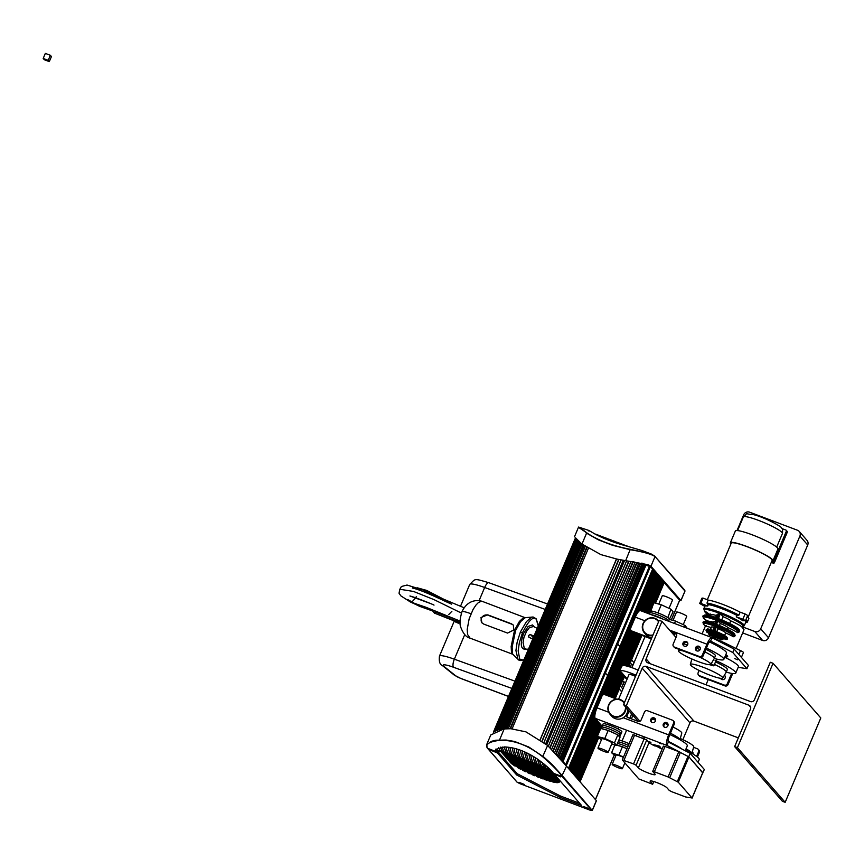 <?xml version="1.0" encoding="UTF-8"?>
<svg xmlns="http://www.w3.org/2000/svg" width="864" height="864" viewBox="0 0 864 864"><rect width="100%" height="100%" fill="white"/><g stroke="black" fill="none" stroke-linecap="round" stroke-linejoin="round"><path stroke-width="1.3" d="M609.984 673.25L608.731 677.16L609.466 677.711L569.992 770.159M621.022 648.065L621.756 648.605L621.022 648.065L619.412 651.866L619.682 650.3M610.33 673.38L609.53 674.341M622.436 653.454L622.372 655.096L613.289 676.609L612.284 677.495M611.82 675.346L612.371 675.562L611.366 676.436M621.518 652.396L621.454 654.048L610.772 679.352L611.302 679.806L604.638 694.602M623.354 654.502L623.29 656.154L614.207 677.657L613.202 678.542M610.902 674.298L611.453 674.503L610.448 675.389M620.6 651.348L620.536 653L603.688 694.613L622.674 649.652L622.145 649.199L622.674 649.652L630.882 630.245L603.202 694.775M618.764 649.242L618.7 650.894L609.617 672.408L608.612 673.283M622.901 689.018L621.605 687.528L623.981 681.89M625.59 678.089L625.882 677.387M630.234 667.084L631.573 663.908L632.88 665.399M632.016 667.418L630.364 666.792M624.316 675.583L618.559 688.435L621.734 691.751L619.283 688.943L615.222 698.576M634.036 662.656L631.325 659.707L634.036 662.656M654.448 571.212L609.466 677.711L654.167 570.888L608.72 677.171M632.264 631.692L623.981 651.305L623.506 650.916L624.229 651.434L622.372 655.096L621.832 654.89M612.738 677.182L611.215 680.022L612.22 680.864L606.182 695.164M611.82 676.123L610.297 678.974L611.021 679.482L623.063 650.246L623.592 650.7L631.508 630.99M631.303 630.752L623.063 650.246L622.588 649.868L623.063 650.246L621.454 654.048L620.914 653.843M633.431 632.167L624.899 652.352L624.424 651.974L625.147 652.482L623.29 656.154L622.75 655.938M613.656 678.229L612.133 681.07L613.138 681.912L607.349 695.596M610.902 675.076L609.379 677.916L610.103 678.434L630.644 629.813M630.526 629.37L622.145 649.199L621.67 648.821L622.145 649.199L620.536 653L619.996 652.784M609.066 672.97L607.543 675.821L608.548 676.642L653.53 570.164L653 569.7L620.309 647.093L619.834 646.715L620.557 647.233L618.7 650.894L618.16 650.689M624.51 651.748L612.22 680.864L624.51 651.748M606.463 695.261L612.349 681.329L613.138 681.901L634.057 632.405L607.36 695.606M634.338 632.513L625.558 653.27L626.346 653.864L625.342 653.022L613.051 682.128L614.045 682.97M635.504 632.956L626.476 654.329L627.264 654.912L626.26 654.07L613.969 683.176L614.974 684.018L609.347 696.352M620.644 671.36L614.887 684.223L615.881 685.076M636.952 633.496L627.653 655.506L627.178 655.128L627.912 655.636L623.43 665.518M628.182 655.949L637.578 633.733L628.182 655.949M621.551 672.43L615.805 685.282L616.81 686.124L611.69 697.237M638.129 633.938L628.571 656.554L628.096 656.176L628.83 656.694L624.748 665.615M629.1 657.007L638.744 634.176L629.1 657.018M622.469 673.488L616.723 686.329L617.728 687.172L612.868 697.68M639.295 634.381L629.489 657.612L629.014 657.223L629.748 657.742L626 665.863M630.007 658.076L639.922 634.619M623.398 674.536L617.641 687.377L618.646 688.219L614.045 698.134M640.472 634.824L630.407 658.66L629.932 658.282L630.666 658.789L627.232 666.176M630.936 659.102L641.099 635.062L630.947 659.124M641.65 635.267L631.325 659.707L630.85 659.329L631.325 659.707L628.452 666.522M652.612 569.106L607.63 675.605L652.612 569.106L650.387 566.557L617.695 643.95L617.144 643.594L619.92 646.499L617.695 643.95L605.405 673.045L604.854 672.689L607.63 675.605L568.436 768.366L607.63 675.605L605.405 673.045L566.244 765.763M568.663 768.625L607.759 676.069L608.548 676.642L569.354 769.424L653.53 570.143M623.581 650.711L611.302 679.795L623.592 650.711M679.644 600.188L663.541 581.936M663.628 581.731L662.623 580.889M662.72 580.673L648.745 613.753L662.72 580.673L661.705 579.83M647.557 613.3L661.802 579.625L660.787 578.783M660.884 578.567L646.391 612.868L660.884 578.567L659.869 577.724M659.966 577.519L645.214 612.425L659.966 577.519L658.951 576.677M659.048 576.472L644.047 611.982L659.048 576.472L658.033 575.629M658.13 575.413L642.87 611.528L658.13 575.413L657.115 574.571M657.202 574.366L641.693 611.086L657.202 574.366L656.197 573.523M656.284 573.318L640.516 610.643L656.284 573.318L655.279 572.476M655.355 572.27L654.361 571.417M650.387 566.557L633.02 561.751M648.864 565.769L641.833 563.112M569.786 769.921L654.167 570.888M602.251 695.563L609.595 678.175L602.791 695.012M604.033 694.559L610.513 679.223L604.346 694.57M605.286 694.818L611.431 680.27L612.22 680.854L606.172 695.153M607.64 695.714L613.267 682.376L614.056 682.949L608.526 696.049L635.224 632.848L614.056 682.96M608.807 696.157L636.044 633.15M609.984 696.6L615.103 684.482L615.892 685.055L610.87 696.935M611.161 697.043L621.972 672.905M612.338 697.486L622.89 673.963M613.516 697.928L623.808 675.011M614.682 698.371L624.726 676.058M581.342 543.694L600.847 554.602L617.198 559.148L648.205 564.732L650.938 566.266A72.112 19.397 -69.3 0 1 651.359 566.708L680.886 600.512L679.579 600.448M651.359 566.708L642.2 563.252A72.112 19.397 110.7 0 0 642.125 563.166M585.932 532.807L598.396 539.87L612.565 545.303L630.288 549.731C643.237 551.869 651.488 554.137 655.031 556.556L649.836 553.532L630.277 549.31C612.349 545.821 597.92 540.367 586.98 532.969L580.241 527.828M579.647 528.098L586.98 532.969M575.543 537.797L581.936 544.147L586.559 533.218M588.989 531.133C587.12 529.546 588.956 530.41 594.464 533.736C603.461 538.661 614.833 542.948 628.582 546.61L642.125 550.573L651.348 554.062L655.225 556.427M594.367 533.671L594.281 533.639A82.739 22.248 -69.3 0 1 594.367 533.671A82.739 22.248 -69.3 0 1 595.49 534.233M611.388 541.285A82.739 22.248 -69.3 0 1 615.2 541.534L613.364 540.842A82.739 22.248 110.7 0 0 609.53 540.605M615.2 541.534A82.739 22.248 -69.3 0 1 616.313 542.095M625.903 545.864A82.739 22.248 -69.3 0 1 627.696 546.242L625.86 545.551A82.739 22.248 110.7 0 0 623.43 545.162M627.696 546.242A82.739 22.248 -69.3 0 1 628.376 546.556M596.592 534.848A82.739 22.248 -69.3 0 1 598.536 535.237L596.7 534.546A82.739 22.248 110.7 0 0 595.372 534.211M598.536 535.237A82.739 22.248 -69.3 0 1 599.659 535.799M599.8 536.447A82.739 22.248 -69.3 0 1 602.705 536.814A82.739 22.248 -69.3 0 1 603.817 537.376M620.557 544.309A82.739 22.248 -69.3 0 1 623.527 544.676L621.691 543.985A82.739 22.248 110.7 0 0 618.419 543.65M623.527 544.676A82.739 22.248 -69.3 0 1 624.65 545.238M603.385 538.088A82.739 22.248 -69.3 0 1 606.863 538.38L605.038 537.689A82.739 22.248 110.7 0 0 601.765 537.365M606.863 538.38A82.739 22.248 -69.3 0 1 607.986 538.952M615.805 542.819A82.739 22.248 -69.3 0 1 619.358 543.1L617.533 542.408A82.739 22.248 110.7 0 0 613.829 542.149M619.358 543.1A82.739 22.248 -69.3 0 1 620.482 543.661M607.252 539.708A82.739 22.248 -69.3 0 1 611.032 539.957L609.196 539.266A82.739 22.248 110.7 0 0 605.513 539.006M611.032 539.957A82.739 22.248 -69.3 0 1 612.155 540.518M602.705 536.814L600.869 536.123A82.739 22.248 110.7 0 0 598.331 535.723M633.539 561.827L646.002 565.358L648.95 565.877L644.846 564.268L649.836 566.19L565.79 765.169M636.541 562.82L555.962 753.57L562.907 760.828L645.494 565.315M577.865 540.734L575.208 539.104L575.726 538.585M562.907 760.828L565.078 764.262M562.324 759.704L644.522 565.121L562.334 759.726M561.384 759.704L559.397 757.393M575.089 538.909L493.452 732.175L575.186 538.78M557.69 754.834L638.561 563.468M641.725 564.365L560.228 757.307M644.706 564.246L644.425 564.926L644.706 564.246M576.418 539.32L577.249 540.151M563.155 760.892L645.732 565.412M547.247 766.789A82.739 22.248 110.7 0 0 549.094 769.824L558.706 780.829A26.719 3.672 22.9 0 1 559.246 782.136A26.719 3.672 22.9 0 1 558.652 782.557L554.278 776.92A26.719 3.672 22.9 0 1 556.697 778.529M542.149 762.491A82.739 22.248 110.7 0 0 544.925 768.247L557.528 782.676A26.719 3.672 22.9 0 1 555.833 782.525L542.776 766.94L543.305 765.698M537.581 759.175A82.739 22.248 110.7 0 0 540.767 766.67L554.386 782.276A26.719 3.672 22.9 0 1 552.452 781.844L543.812 771.336A26.719 3.672 22.9 0 1 545.573 772.189M533.196 756.367A82.739 22.248 110.7 0 0 536.598 765.104L550.865 781.434A26.719 3.672 22.9 0 1 548.78 780.84L534.438 763.798L534.967 762.545M528.898 753.948A82.739 22.248 110.7 0 0 532.429 763.528L547.096 780.322A26.719 3.672 22.9 0 1 544.903 779.598L530.28 762.232L530.809 760.979M524.675 751.896A82.739 22.248 110.7 0 0 528.271 761.962L543.143 778.982A26.719 3.672 22.9 0 1 540.853 778.162L526.111 760.655L526.64 759.402M520.495 750.2A82.739 22.248 110.7 0 0 524.102 760.385L539.017 777.46A26.719 3.672 22.9 0 1 536.641 776.531L521.942 759.078L522.472 757.836M516.359 748.85A82.739 22.248 110.7 0 0 519.934 758.808L534.74 775.764A26.719 3.672 22.9 0 1 532.267 774.716L517.784 757.512L518.314 756.259M512.266 747.857A82.739 22.248 110.7 0 0 515.776 757.242L530.28 773.863A26.719 3.672 22.9 0 1 527.71 772.697L513.616 755.935L514.145 754.693M508.248 747.22A82.739 22.248 110.7 0 0 511.607 755.665L525.625 771.725A26.719 3.672 22.9 0 1 522.904 770.396L509.447 754.369L509.976 753.116M504.328 746.939A82.739 22.248 110.7 0 0 507.438 754.099L520.679 769.252A26.719 3.672 22.9 0 1 517.709 767.642L505.289 752.792L505.818 751.54M500.602 747.133A82.739 22.248 110.7 0 0 503.269 752.522L515.171 766.141A26.719 3.672 22.9 0 1 511.585 763.636A26.719 3.672 22.9 0 1 510.559 762.653L500.947 751.648A82.739 22.248 -69.3 0 1 498.679 747.533M558.652 775.58L555.206 774.565L560.747 776.898L558.652 775.58M586.742 807.613L583.124 806.522L588.665 808.866L586.742 807.613M496.595 752.63L491.065 750.352L496.595 752.63M524.405 784.458L518.983 782.309L524.405 784.458M596.344 800.636L566.914 766.627A72.112 19.397 -69.3 0 1 566.514 766.13L547.614 745.459L525.971 731.873L510.851 728.73L503.874 728.946L490.763 734.951L486.605 744.79L487.253 747.943C485.374 744.142 489.413 741.625 499.36 740.394C513.67 739.757 528.109 745.211 542.657 756.745C552.625 765.472 559.008 771.93 561.816 776.088A83.203 22.378 110.7 0 0 562.216 776.596L562.82 776.326A82.739 22.248 -69.3 0 1 562.41 775.829L551.923 764.284L543.845 757.069L528.736 746.971L514.48 741.442L506.077 740.027L495.86 740.221L491.335 741.344L486.605 744.779M581.569 805.464L553.478 773.291A83.203 22.378 -69.3 0 1 553.068 772.794C550.994 769.867 546.145 765.547 538.52 759.812C526.684 751.637 515.311 747.338 504.403 746.939L495.655 749.477L496.001 751.248A83.203 22.378 110.7 0 0 496.411 751.756L516.704 774.986L559.915 797.288L581.569 805.464M496.012 748.937L496.487 749.963A26.806 3.683 -157.1 0 0 496.53 750.006L517.234 773.723L560.444 796.025L579.658 803.272M560.444 796.025L559.915 797.288M517.234 773.723L516.704 774.986M540.853 778.162L525.938 761.076A82.739 22.248 -69.3 0 1 522.331 750.902M527.71 772.697L513.443 756.356A82.739 22.248 -69.3 0 1 510.008 747.457M555.833 782.525L542.592 767.362A82.739 22.248 -69.3 0 1 539.557 760.547M532.267 774.716L517.601 757.933A82.739 22.248 -69.3 0 1 514.058 748.256M536.641 776.531L521.77 759.51A82.739 22.248 -69.3 0 1 518.173 749.401M548.78 780.84L534.265 764.219A82.739 22.248 -69.3 0 1 530.777 754.963M544.903 779.598L530.096 762.653A82.739 22.248 -69.3 0 1 526.532 752.749M517.709 767.642L505.105 753.214A82.739 22.248 -69.3 0 1 502.211 746.971M522.904 770.396L509.274 754.79A82.739 22.248 -69.3 0 1 506.045 747.014M510.559 762.653L501.12 751.226L501.649 749.974M501.12 751.226L502.729 751.831M505.289 752.792L506.887 753.397M509.447 754.369L511.056 754.974M554.278 776.92L546.934 768.517L547.463 767.264M546.934 768.517L548.543 769.122M513.616 755.935L515.225 756.54M542.776 766.94L544.374 767.545M517.784 757.512L519.383 758.117M543.812 771.336L538.607 765.374L539.136 764.122M538.607 765.374L540.216 765.979M521.942 759.078L523.552 759.694M534.438 763.798L536.047 764.402M526.111 760.655L527.72 761.26M539.158 769.198A26.719 3.672 22.9 0 1 540.821 769.943M548.759 773.798A26.719 3.672 22.9 0 1 550.67 774.824M510.732 762.232A26.719 3.672 22.9 0 1 510.192 760.925A26.719 3.672 22.9 0 1 510.397 760.676M511.92 760.385A26.719 3.672 22.9 0 1 512.989 760.45M515.052 760.774A26.719 3.672 22.9 0 1 516.305 761.044M518.573 761.616A26.719 3.672 22.9 0 1 519.923 761.994M522.342 762.739A26.719 3.672 22.9 0 1 523.768 763.204M526.306 764.068A26.719 3.672 22.9 0 1 527.785 764.608M530.42 765.59A26.719 3.672 22.9 0 1 531.965 766.195M534.708 767.297A26.719 3.672 22.9 0 1 536.306 767.966M530.28 762.232L531.878 762.836M552.452 781.844L538.434 765.796A82.739 22.248 -69.3 0 1 535.108 757.544M558.652 782.557L546.761 768.938A82.739 22.248 -69.3 0 1 544.288 764.208M636.012 675.216A14.796 2.03 -157.1 0 0 631.217 673.261A14.796 2.03 -157.1 0 0 620.525 670.874A14.796 2.03 -157.1 0 0 620.827 671.598L610.254 696.697M638.15 670.151A14.796 2.03 -157.1 0 0 633.355 668.196A14.796 2.03 -157.1 0 0 622.663 665.809L636.39 633.29L622.685 665.777M635.515 676.393A5.551 0.767 -157.1 0 0 629.208 674.374A5.551 0.767 -157.1 0 0 629.046 674.471L618.581 699.235M626.994 678.661L620.827 671.598M612.468 764.251A5.551 0.767 22.9 0 1 618.3 766.12A5.551 0.767 22.9 0 1 622.404 768.679A5.551 0.767 22.9 0 1 622.123 768.787A5.551 0.767 22.9 0 1 616.291 766.919A5.551 0.767 22.9 0 1 612.187 764.359A5.551 0.767 22.9 0 1 612.468 764.251M683.251 624.64L686.718 616.421A5.551 0.767 -157.1 0 0 682.614 613.861A5.551 0.767 -157.1 0 0 676.782 611.993A5.551 0.767 -157.1 0 0 676.501 612.101L673.002 620.384M598.234 747.954A5.551 0.767 22.9 0 1 604.066 749.833A5.551 0.767 22.9 0 1 608.17 752.382A5.551 0.767 22.9 0 1 607.9 752.49A5.551 0.767 22.9 0 1 602.057 750.622A5.551 0.767 22.9 0 1 597.953 748.062A5.551 0.767 22.9 0 1 598.234 747.954M669.017 608.342L672.494 600.124A5.551 0.767 -157.1 0 0 668.38 597.564A5.551 0.767 -157.1 0 0 662.548 595.696A5.551 0.767 -157.1 0 0 662.267 595.804L658.768 604.087M734.789 658.541L737.597 659.826L734.789 658.541M725.825 654.642A13.867 1.901 22.9 0 1 726.332 655.009A13.867 1.901 22.9 0 1 727.639 656.575A13.867 1.901 22.9 0 1 724.993 656.629M721.084 678.37A2.538 2.419 -41.1 0 0 721.332 679.234M724.421 675.205A2.538 2.419 138.9 0 1 722.369 679.633A2.538 2.419 138.9 0 1 720.554 678.316M700.078 647.374A2.538 2.419 -41.1 0 0 696.352 650.635M697.388 651.035A2.538 2.419 138.9 0 1 695.704 647.438A2.538 2.419 138.9 0 1 699.764 646.909A2.538 2.419 138.9 0 1 697.388 651.035M687.582 642.665A2.538 2.419 -41.1 0 0 683.856 645.916M682.981 644.738A2.538 2.419 138.9 0 1 687.269 642.2A2.538 2.419 138.9 0 1 686.556 645.98A2.538 2.419 138.9 0 1 682.981 644.738M722.725 678.089A17.561 2.408 22.9 0 1 722.585 678.229A17.561 2.408 22.9 0 1 705.002 673.175A17.561 2.408 22.9 0 1 690.368 664.416A17.561 2.408 22.9 0 1 690.541 664.2A17.561 2.408 22.9 0 1 708.415 669.384A17.561 2.408 22.9 0 1 722.725 678.089L726.246 672.116A27.616 3.791 -157.1 0 0 735.75 673.099A27.616 3.791 -157.1 0 0 722.801 663.93A27.616 3.791 -157.1 0 0 715.057 660.28M735.75 673.099L738.418 666.77A27.616 3.791 -157.1 0 0 725.468 657.601A27.616 3.791 -157.1 0 0 724.734 657.234M699.991 657.299A17.561 2.408 22.9 0 1 708.07 661.63A17.561 2.408 22.9 0 1 710.78 664.416L714.312 658.454A27.616 3.791 -157.1 0 0 723.805 659.437A27.616 3.791 -157.1 0 0 713.556 651.661A27.616 3.791 -157.1 0 0 706.385 648.097M723.805 659.437L726.484 653.108A27.616 3.791 -157.1 0 0 716.234 645.332A27.616 3.791 -157.1 0 0 709.42 641.941M705.877 649.318A18.49 2.538 22.9 0 1 712.519 652.99A18.49 2.538 22.9 0 1 715.403 655.884L714.334 658.411A18.49 2.538 -157.1 0 0 711.45 655.528A18.49 2.538 -157.1 0 0 704.808 651.845M700.056 649.642A18.49 2.538 -157.1 0 0 696.514 648.14M687.55 644.933A18.49 2.538 -157.1 0 0 683.759 643.95M710.78 664.416A17.561 2.408 22.9 0 1 698.76 661.781A17.561 2.408 22.9 0 1 681.188 653.454A17.561 2.408 22.9 0 1 678.434 650.754A17.561 2.408 22.9 0 1 683.327 651.002M715.532 661.889A18.49 2.538 22.9 0 1 727.337 669.546L726.268 672.073A18.49 2.538 -157.1 0 0 714.463 664.427M651.845 637.729A9.245 8.813 138.9 0 1 646.142 634.846L644.393 632.848A9.245 8.813 -41.1 0 0 652.752 635.58M658.8 621.281A9.245 8.813 -41.1 0 0 648.637 618.311A9.245 8.813 -41.1 0 0 644.393 632.848M653.022 634.932A8.78 8.37 138.9 0 1 648.68 618.635A8.78 8.37 138.9 0 1 658.573 621.799M673.499 646.466L674.233 647.298A2.311 2.203 -41.1 0 0 675.086 647.892L674.352 647.05A2.311 2.203 138.9 0 1 673.164 644.155L676.544 636.142A2.311 2.203 138.9 0 0 675.356 633.247L670.864 631.552M701.816 657.266A2.311 2.203 -41.1 0 0 703.048 656.003L702.313 655.16A2.311 2.203 138.9 0 1 699.343 656.489L700.078 657.32A2.311 2.203 -41.1 0 0 701.816 657.266M726.786 685.854A2.311 2.203 -41.1 0 0 728.028 684.601L727.294 683.759A2.311 2.203 138.9 0 1 724.324 685.076L725.058 685.919A2.311 2.203 -41.1 0 0 726.786 685.854M698.479 675.054L699.214 675.896A2.311 2.203 -41.1 0 0 700.067 676.49L699.332 675.648A2.311 2.203 138.9 0 1 698.134 672.754L699.106 670.453M631.012 630.428L631.746 631.26A2.311 2.203 -41.1 0 0 632.599 631.854L631.865 631.012A2.311 2.203 138.9 0 1 630.677 628.117L635.31 617.155A9.245 2.484 -69.3 0 1 640.408 610.6L712.055 637.654A9.245 2.484 -69.3 0 1 712.346 637.859L734.206 649.145L732.78 652.514L710.921 641.239A5.551 1.49 110.7 0 0 710.748 641.11A5.551 1.49 110.7 0 0 707.681 645.041L703.048 656.003M631.865 631.012L651.542 638.442M725.058 675.972A2.538 2.419 -41.1 0 0 724.194 675.605M732.683 673.564A9.245 2.484 -69.3 0 1 732.661 673.628L728.028 684.601M700.067 676.49L725.058 685.919M674.352 647.05L699.343 656.489M675.086 647.892L700.078 657.32M702.313 655.16L706.946 644.198A9.245 2.484 -69.3 0 1 712.055 637.654M676.512 634.306A2.311 2.203 -41.1 0 0 676.091 634.09L671.598 632.394M699.332 675.648L724.324 685.076M727.294 683.759L731.657 673.423M632.599 631.854L651.337 638.928M738.191 667.31L746.928 668.704L748.354 665.334L734.206 649.145M712.346 637.859L710.521 641.088M746.928 668.704L732.78 652.514M642.74 736.808L645.127 737.608L642.74 736.808M659.664 743.224L661.781 743.893L659.664 743.224M648.637 741.582L650.927 742.338L648.637 741.582M667.829 723.719A2.538 2.419 -41.1 0 0 664.103 726.97M663.131 724.702A2.538 2.419 138.9 0 1 667.516 723.254A2.538 2.419 138.9 0 1 666.284 727.272A2.538 2.419 138.9 0 1 663.131 724.702M692.366 751.712A2.538 2.419 138.9 0 1 692.982 754.045M655.333 718.999A2.538 2.419 -41.1 0 0 651.607 722.261M650.819 719.345A2.538 2.419 138.9 0 1 655.02 718.535A2.538 2.419 138.9 0 1 655.398 721.073A2.538 2.419 138.9 0 1 651.197 721.883A2.538 2.419 138.9 0 1 650.819 719.345M685.541 750.028A27.616 3.791 22.9 0 1 699.224 759.564L698.058 762.318M669.87 734.562A27.616 3.791 22.9 0 1 687.28 745.902L685.228 750.762M668.099 741.312A27.616 3.791 22.9 0 1 682.052 749.11M686.048 748.829A18.49 2.538 22.9 0 1 691.902 753.408L693.716 746.755A17.561 2.408 -157.1 0 0 680.292 738.526M670.421 733.244A18.49 2.538 22.9 0 1 677.117 736.96A18.49 2.538 22.9 0 1 679.968 739.746L681.782 733.082A17.561 2.408 -157.1 0 0 679.082 730.415A17.561 2.408 -157.1 0 0 673.034 727.045M668.088 724.745A17.561 2.408 -157.1 0 0 665.312 723.568M655.603 720.112A17.561 2.408 -157.1 0 0 652.18 719.291M659.956 747.846L660.614 747.554L659.351 746.572L653.8 744.682L654.059 745.351L659.956 747.846L654.059 745.351M653.8 744.682L659.534 746.15L660.614 747.554M627.772 709.495A9.245 8.813 138.9 0 1 611.755 716.245L610.006 714.247A9.245 8.813 -41.1 0 0 626.033 707.497M624.413 702.68A9.245 8.813 -41.1 0 0 608.839 712.519A9.245 8.813 -41.1 0 0 610.006 714.247M625.45 706.828A8.78 8.37 138.9 0 1 609.152 712.195A8.78 8.37 138.9 0 1 624.186 703.199M698.63 749.941A2.311 2.203 138.9 0 1 698.609 751.658L699.343 752.501A2.311 2.203 -41.1 0 0 698.998 750.2L698.263 749.358A2.311 2.203 138.9 0 1 698.63 749.941M673.65 721.343A2.311 2.203 138.9 0 1 673.628 723.071L674.363 723.913A2.311 2.203 -41.1 0 0 674.028 721.602L673.294 720.76A2.311 2.203 138.9 0 1 673.65 721.343M628.366 710.176L626.508 714.571A2.311 2.203 138.9 0 0 627.707 717.466L638.118 721.397A2.311 2.203 138.9 0 0 641.088 720.079L644.479 712.066A2.311 2.203 138.9 0 1 647.449 710.737L672.44 720.176A2.311 2.203 138.9 0 1 673.294 720.76M602.154 726.246L595.274 718.373A9.245 2.484 -69.3 0 1 597.002 707.832L601.992 696.028A2.311 2.203 138.9 0 1 604.962 694.699L616.831 699.181M693.565 747.317L697.421 748.764A2.311 2.203 138.9 0 1 698.263 749.358M680.13 752.242L666.922 745.416A9.245 2.484 -69.3 0 1 668.639 734.875L673.628 723.071M699.343 752.501L697.421 757.048M629.1 711.018L627.242 715.414A2.311 2.203 -41.1 0 0 627.275 717.25M623.624 701.741L624.64 702.13M674.363 723.913L669.373 735.718A5.551 1.49 110.7 0 0 668.347 742.036L690.196 753.322L688.781 756.691L688.262 756.432M696.6 756.41L698.609 751.658M702.745 772.859L704.344 769.511L690.196 753.322M595.274 718.373L666.922 745.416L668.347 742.036M702.918 772.891L688.781 756.691M638.366 767.858A9.245 1.274 -157.1 0 0 648.54 773.107A9.245 1.274 -157.1 0 0 655.214 774.598A9.245 1.274 -157.1 0 0 655.031 774.144L652.687 771.401L654.361 771.779L668.099 776.963L678.272 782.212L692.042 797.98L685.552 796.943L671.803 791.748L669.265 790.441L666.965 787.817A9.245 1.274 -157.1 0 0 656.802 782.568A9.245 1.274 -157.1 0 0 650.117 781.067A9.245 1.274 -157.1 0 0 650.3 781.52L652.644 784.264L638.852 778.961L622.285 759.92L633.528 763.916L636.077 765.223L638.366 767.858L649.058 742.554L646.758 739.919L636.077 765.223M662.224 748.829A9.245 1.274 22.9 0 1 659.221 747.792A9.245 1.274 22.9 0 1 659.016 747.716M654.804 745.934A9.245 1.274 22.9 0 1 649.058 742.554M702.67 772.837L688.964 756.907L678.272 782.212M646.758 739.919L633.02 734.735M663.422 746.215L665.042 746.474L654.361 771.779M688.964 756.907L678.791 751.658L665.042 746.474M736.268 616.853L742.856 619.24A28.199 3.877 22.9 0 1 745.448 620.762L742.792 620.698A21.956 3.013 -157.1 0 0 736.268 616.853L736.884 615.373L738.904 615.136L740.156 612.187A23.458 3.218 -157.1 0 0 722.563 604.314A23.458 3.218 -157.1 0 0 708.21 600.124L703.048 598.104A28.199 3.877 -157.1 0 0 701.892 598.212L699.667 603.482A28.199 3.877 22.9 0 1 700.823 603.374L707.713 606.074A21.956 3.013 -157.1 0 0 706.126 605.934A21.956 3.013 -157.1 0 0 704.786 606.355L699.667 603.482M703.253 604.692L704.344 605.297L703.253 604.692M741.496 619.132L742.576 619.726L741.496 619.132M745.276 620.762A21.956 3.013 22.9 0 1 745.848 621.983L744.25 625.784A21.956 3.013 -157.1 0 0 743.807 624.704A21.956 3.013 -157.1 0 0 725.587 614.628A21.956 3.013 -157.1 0 0 705.143 608.256A21.956 3.013 -157.1 0 0 703.793 608.699L704.786 606.355M738.904 615.136A23.458 3.218 -157.1 0 0 721.321 607.262A23.458 3.218 -157.1 0 0 706.968 603.072L708.34 604.595A21.956 3.013 22.9 0 1 736.884 615.373M708.34 604.595L707.713 606.074M742.651 626.216L741.755 626.692A18.49 2.538 -157.1 0 0 730.76 620.881L729.659 623.484M716.353 615.492A18.49 2.538 -157.1 0 0 710.197 614.768L710.467 614.066L710.197 614.768A21.028 2.894 22.9 0 1 704.711 610.924A21.028 2.894 22.9 0 1 718.513 612.932A22.183 5.962 110.7 0 0 714.463 625.266L714.366 625.687A22.183 5.962 110.7 0 0 713.351 631.897L713.297 632.891M716.234 637.632A18.49 2.538 -157.1 0 1 721.678 639.889L722.92 639.436A7.744 1.058 -157.1 0 0 722.801 639.274A7.744 1.058 -157.1 0 0 720.781 637.859A7.744 1.058 -157.1 0 0 715.241 635.245L715.003 636.282L716.234 637.632L715.003 639.122A18.49 2.538 -157.1 0 0 714.571 638.96A18.49 2.538 -157.1 0 0 714.215 638.82M711.126 663.833A4.784 0.659 22.9 0 1 713.113 664.902A4.784 0.659 22.9 0 1 713.923 665.69A4.784 0.659 22.9 0 1 709.96 664.729M734.26 633.571A16.405 2.257 -157.1 0 0 717.163 624.618L716.332 625.968A22.183 5.962 -69.3 0 1 720.425 613.656L723.082 616.691A7.744 1.058 22.9 0 1 728.622 619.304A7.744 1.058 22.9 0 1 730.76 620.881M723.082 616.691L721.721 619.898M738.785 629.165A18.954 2.603 -157.1 0 0 718.88 618.775L717.995 620.881A18.954 2.603 22.9 0 1 737.888 631.282A18.954 2.603 22.9 0 1 737.543 632.567A18.49 2.538 -157.1 0 0 727.909 627.62A7.744 1.058 -157.1 0 0 725.771 626.054A7.744 1.058 -157.1 0 0 720.23 623.441L719.356 625.493M726.743 637.092A10.627 1.458 -157.1 0 0 715.997 631.422L715.457 632.059A11.556 1.588 22.9 0 1 727.218 638.248A11.556 1.588 22.9 0 1 727.466 638.777L726.084 639.641A18.49 2.538 -157.1 0 0 723.362 638.377A7.744 1.058 -157.1 0 0 721.235 636.8A7.744 1.058 -157.1 0 0 715.684 634.198L715.241 635.245M716.332 625.968L716.267 626.735A16.405 2.257 22.9 0 1 733.374 635.688A16.405 2.257 22.9 0 1 733.406 636.725A18.49 2.538 -157.1 0 0 725.684 632.902A7.744 1.058 -157.1 0 0 723.546 631.325A7.744 1.058 -157.1 0 0 718.006 628.711L716.731 631.714M737.543 632.567L738.536 632.113M733.406 636.725L734.486 636.293M727.466 638.777L727.078 637.33L715.964 631.4L715.09 633.528L715.684 634.198M713.502 622.231A18.49 2.538 -157.1 0 0 707.767 621.324L707.897 620.546L707.767 621.324A18.954 2.603 22.9 0 1 703.739 618.386A18.954 2.603 22.9 0 1 715.867 620.082M711.277 627.512A18.49 2.538 -157.1 0 0 706.428 626.54L706.417 625.687L706.428 626.54A16.405 2.257 22.9 0 1 703.804 624.521A16.405 2.257 22.9 0 1 714.258 625.968M708.966 632.988A18.49 2.538 -157.1 0 0 707.368 632.567L707.108 631.584L707.368 632.567A10.627 1.458 22.9 0 1 706.687 631.973A10.627 1.458 22.9 0 1 713.221 632.826M713.362 636.563A18.49 2.538 -157.1 0 0 709.409 635.256L709.031 634.198L709.409 635.256A6.815 0.94 22.9 0 1 709.322 635.17A6.815 0.94 22.9 0 1 713.243 635.612L713.297 634.727M742.424 626.756L742.057 627.61A18.49 2.538 22.9 0 1 743.58 628.916A18.49 2.538 22.9 0 1 743.958 629.824L742.079 626.778M727.909 627.62L727.283 629.111M725.684 632.902L724.583 635.494M723.362 638.377L722.92 639.436M741.409 657.385L743.45 652.536A4.622 0.637 -157.1 0 0 740.491 650.614L727.034 644.08A18.49 2.538 -157.1 0 0 723.6 642.406A18.49 2.538 -157.1 0 0 723.524 642.373A18.49 2.538 -157.1 0 0 715.489 638.971M723.092 643.41L723.524 642.373L727.034 644.08M714.15 638.798L715.003 639.122M714.334 638.766A23.112 6.21 -69.3 0 1 719.204 613.051L719.41 613.127A23.112 6.21 110.7 0 0 714.539 638.842M741.755 626.692A21.028 2.894 22.9 0 0 742.619 625.234A21.028 2.894 22.9 0 0 720.425 613.656L719.41 613.127M717.163 624.618L716.623 625.255A17.334 2.376 22.9 0 1 734.746 634.738A17.334 2.376 22.9 0 1 735.091 635.58L734.908 636.001A17.334 2.376 -157.1 0 0 734.562 635.159A17.334 2.376 -157.1 0 0 716.44 625.676M717.995 620.881L720.23 623.441M718.88 618.775L718.34 619.402A19.872 2.732 22.9 0 1 739.26 630.331A19.872 2.732 22.9 0 1 739.66 631.303L739.476 631.724A19.872 2.732 -157.1 0 0 739.076 630.752A19.872 2.732 -157.1 0 0 718.168 619.823M716.267 626.735L718.006 628.711M712.26 637.772A18.49 2.538 22.9 0 1 713.88 638.356M713.2 633.28A7.744 1.058 -157.1 0 0 709.139 632.578L708.696 633.625A7.744 1.058 -157.1 0 1 713.178 634.478M713.966 627.318A7.744 1.058 -157.1 0 0 711.45 627.091L710.424 629.521M715.327 621.832A7.744 1.058 -157.1 0 0 713.686 621.821L713.124 623.138M715.5 617.512L716.537 615.071A7.744 1.058 22.9 0 1 717.682 614.984M727.045 655.582A13.867 1.901 22.9 0 1 725.533 655.366M738.86 654.469L740.491 650.614M745.448 620.762L747.673 615.492A28.199 3.877 -157.1 0 0 745.081 613.969L740.156 612.187M745.535 622.739L747.263 622.199L748.84 618.775A23.458 3.218 -157.1 0 0 747.22 616.561M703.048 598.104L700.823 603.374M742.856 619.24L745.081 613.969M706.968 603.072L708.21 600.124M707.314 599.767L731.214 543.186A22.183 3.046 22.9 0 1 744.984 545.94A22.183 3.046 22.9 0 1 767.027 555.995A22.183 3.046 22.9 0 1 772.092 560.455L748.073 617.317M771.746 561.276A23.112 3.175 -157.1 0 0 772.945 560.812A23.112 3.175 -157.1 0 0 761.108 552.647A23.112 3.175 -157.1 0 0 737.748 543.467A23.112 3.175 -157.1 0 0 730.361 542.83A23.112 3.175 -157.1 0 0 730.868 544.007M772.945 560.812L777.935 549.007A23.112 3.175 -157.1 0 0 766.098 540.832A23.112 3.175 -157.1 0 0 742.738 531.662A23.112 3.175 -157.1 0 0 735.35 531.014L730.361 542.83M704.268 610.567A4.622 4.406 -41.1 0 0 706.86 613.408L709.56 614.423M742.392 626.821L754.758 631.487A4.622 4.406 -41.1 0 0 760.709 628.841L768.517 637.783L807.71 544.99A4.622 4.406 -41.1 0 0 807.03 540.378L799.222 531.436A4.622 4.406 138.9 0 1 799.902 536.058L760.709 628.841M737.024 530.561L743.677 514.825A4.622 4.406 -41.1 0 1 749.617 512.179L797.526 530.258A4.622 4.406 138.9 0 1 799.222 531.436M771.271 562.41L773.248 563.155A0.929 0.886 -41.1 0 0 774.436 562.626L787.266 532.256A0.929 0.886 -41.1 0 0 787.126 531.338L786.208 530.28A0.929 0.886 -41.1 0 0 785.862 530.053L781.834 528.53M742.651 632.912L762.566 640.429A4.622 4.406 -41.1 0 0 768.517 637.783M771.52 561.805L772.33 562.108A0.929 0.886 -41.1 0 0 773.518 561.578L786.348 531.209A0.929 0.886 -41.1 0 0 786.208 530.28M618.797 733.46A10.174 1.393 22.9 0 0 621.162 733.514A10.174 1.393 22.9 0 0 615.384 729.648A10.174 1.393 22.9 0 0 604.789 725.663A10.174 1.393 22.9 0 0 602.424 725.598A10.174 1.393 22.9 0 1 604.789 725.663A10.174 1.393 22.9 0 1 615.384 729.648A10.174 1.393 22.9 0 1 621.162 733.514L621.875 731.83A10.174 1.393 22.9 0 0 616.097 727.952A10.174 1.393 22.9 0 0 605.502 723.967A10.174 1.393 22.9 0 0 603.137 723.913L601.711 727.283A10.174 1.393 22.9 0 1 604.076 727.348A10.174 1.393 22.9 0 1 614.671 731.333A10.174 1.393 22.9 0 1 620.449 735.199A10.174 1.393 22.9 0 1 618.084 735.145M601.96 728.784A10.174 1.393 22.9 0 1 603.364 729.032A10.174 1.393 22.9 0 1 606.982 730.123M609.757 731.171A10.174 1.393 22.9 0 1 616.259 734.184M618.17 735.318A10.174 1.393 22.9 0 1 619.736 736.884A10.174 1.393 22.9 0 1 619.639 736.992M611.701 743.213A5.551 0.767 -157.1 0 0 612.09 743.105A5.551 0.767 -157.1 0 0 608.137 740.621A5.551 0.767 -157.1 0 0 602.262 738.677A5.551 0.767 -157.1 0 0 601.873 738.785L597.953 748.062M604.811 738.461L608.191 730.447L600.739 728.46L597.359 736.474L604.811 738.461L614.434 742.921L616.604 745.416L611.669 744.098M608.191 730.447L617.825 734.908L614.434 742.921M617.825 734.908L619.996 737.402L616.604 745.416M601.43 739.843L597.359 736.474M601.171 728.579L601.711 727.283A10.174 1.393 22.9 0 1 604.076 727.348A10.174 1.393 22.9 0 1 614.671 731.333A10.174 1.393 22.9 0 1 620.449 735.199L619.736 736.884M617.436 743.461A10.174 1.393 22.9 0 1 618.311 743.645A10.174 1.393 22.9 0 1 627.718 747.068A10.174 1.393 22.9 0 0 618.311 743.645A10.174 1.393 22.9 0 0 617.436 743.461M616.723 745.146A10.174 1.393 22.9 0 1 617.598 745.33A10.174 1.393 22.9 0 1 621.216 746.42M623.992 747.468A10.174 1.393 22.9 0 1 627.005 748.753M623.354 757.372A5.551 0.767 -157.1 0 0 616.496 754.974A5.551 0.767 -157.1 0 0 616.108 755.082L612.187 764.359M614.887 744.962L611.593 752.771L623.581 756.853M616.691 745.211L622.426 746.734L619.045 754.747M622.426 746.734L626.962 748.84M615.654 756.14L611.593 752.771M618.149 741.776A10.174 1.393 22.9 0 1 619.024 741.949A10.174 1.393 22.9 0 1 628.42 745.384A10.174 1.393 22.9 0 0 619.024 741.949A10.174 1.393 22.9 0 0 618.149 741.776M618.862 740.092A10.174 1.393 22.9 0 1 619.736 740.264A10.174 1.393 22.9 0 1 629.132 743.688M687.204 628.268L685.141 625.514L675.518 621.054L669.784 619.531M684.428 627.221L685.141 625.514M674.492 623.473L675.518 621.054M668.585 621.238L668.725 620.903A10.174 1.393 -157.1 0 0 663.088 617.09A10.174 1.393 -157.1 0 0 649.998 612.986L650.711 611.302A10.174 1.393 -157.1 0 1 663.8 615.406A10.174 1.393 -157.1 0 1 669.438 619.218L668.725 620.903A10.174 1.393 -157.1 0 0 663.088 617.09A10.174 1.393 -157.1 0 0 649.998 612.986L649.544 614.056M669.276 619.607L673.088 611.712L670.918 609.217L661.284 604.757L653.832 602.78L650.808 611.194M667.883 617.641L670.918 609.217M659.47 613.494L657.904 612.77L661.284 604.757M667.526 617.231L665.96 616.507M657.904 612.77L656.694 612.446M651.661 611.107L650.452 610.794M662.375 618.775A10.174 1.393 -157.1 0 0 650.948 614.585A10.174 1.393 -157.1 0 1 662.375 618.775A10.174 1.393 -157.1 0 1 663.379 619.272A10.174 1.393 -157.1 0 0 662.375 618.775M627.232 678.758L624.121 677.495M624.704 684.742L623.02 684.158M622.523 681.286L625.622 682.549M534.276 626.918L532.57 624.942L528.163 626.422L523.562 633.517C519.61 645.192 520.862 650.398 527.321 649.123M524.07 659.567L522.947 660.02L519.761 659.156L518.152 650.862L519.35 642.654L522.439 632.858C528.865 620.071 533.542 615.654 536.468 619.585L538.186 625.136M533.153 617.015L531.382 617.274L526.435 621.626L520.409 631.962L517.147 642.19L515.927 650.549L518.098 659.74M525.701 648.94L524.189 647.914L523.087 642.481L523.951 637.416L526.543 631.292L529.308 627.772L533.412 626.497L537.257 628.366M532.764 638.982L528.887 637.276M529.513 637.708C527.969 635.936 528.39 634.954 530.766 634.759L534.017 636.034M525.29 617.609L523.433 617.717L519.361 621.475L514.544 630.202L511.164 646.445L511.51 653.13L512.73 654.232M513.886 629.942L507.535 633.074L483.786 624.11L481.885 622.771L480.978 617.522L487.706 614.833L511.456 623.797L513.281 625.039L513.886 629.942M529.783 634.673L530.744 634.748L533.315 637.697M482.09 622.998A5.087 4.849 138.9 0 1 488.074 615.244L487.706 614.833M513.464 625.266A5.087 4.849 138.9 0 0 511.812 624.208L488.074 615.244M513.14 654.415L512.514 653.918L512.125 647.158L515.57 630.526L520.603 621.583L525.398 617.587M512.633 654.091L519.08 660.28L520.906 660.593L524.048 659.632M434.624 613.364L431.428 609.466L434.635 613.386L435.424 612.025A46.224 6.35 22.9 0 0 453.902 618.646A46.224 6.35 22.9 0 1 435.424 612.025L434.894 613.289A46.224 6.35 22.9 0 0 455.436 620.546L460.123 622.598L455.436 620.546L455.9 619.445L455.436 620.546A46.224 6.35 22.9 0 1 434.894 613.289L455.944 621.594M456.095 621.302L458.719 622.361L458.352 623.149L455.728 622.091L458.363 623.203L458.708 622.307L456.084 621.248L455.782 622.069M435.164 612.058L435.067 611.399L453.632 618.559L435.067 611.399L434.365 613.062L435.164 612.058M458.611 622.62L460.156 623.214M434.506 613.202L435.046 611.928L434.527 613.192M451.883 611.28L448.87 614.412M412.322 588.006C423.749 590.533 445.122 601.56 451.58 604.13L423.36 590.09L407.02 585.047L401.393 586.516L399.838 589.259L413.532 591.451L433.998 599.627L461.452 613.094L433.998 599.627L413.532 591.451L399.838 589.259L399.028 593.222L400.864 595.868L409.115 601.16M639.943 721.289L626.346 705.726L623.57 704.678L659.2 620.32L661.975 621.378L646.121 658.908A3.078 2.938 138.9 0 0 647.708 662.774L750.449 701.557A3.078 2.938 138.9 0 0 754.423 699.786L770.278 662.256L773.053 663.304L820.8 717.973L785.171 802.321L782.384 801.274L734.638 746.604L750.492 709.074A3.078 2.938 -41.1 0 0 748.904 705.208L646.164 666.425L693.911 721.094L738.331 737.867M706.028 684.785L708.232 679.568M661.975 621.378L676.004 637.427M623.57 704.678L638.194 721.418M682.841 739.681L689.947 722.866A3.078 2.938 138.9 0 1 693.911 721.094M626.346 705.726L642.2 668.196A3.078 2.938 138.9 0 1 646.164 666.425M734.638 746.604L737.424 747.662L785.171 802.321M737.424 747.662L773.053 663.304M43.2 58.46L44.302 59.724L49.302 61.614L51.44 56.549L50.339 55.285L45.338 53.406L43.2 58.46L48.2 60.35L50.339 55.285M49.302 61.614L48.2 60.35M612.738 676.404L613.289 676.609L605.556 694.926M613.656 677.452L614.207 677.657L606.733 695.369M609.066 672.192L609.617 672.408L568.868 768.863M641.92 635.375L628.722 666.608M632.027 631.53L622.415 654.264M631.087 630.515L621.497 653.216M633.161 632.059L623.333 655.322M630.526 628.625L620.579 652.169M652.741 569.57L618.743 650.063M632.524 631.822L605.815 695.023M633.69 632.264L606.992 695.466M634.597 632.61L607.9 695.812M634.867 632.707L608.17 695.909M635.774 633.053L609.077 696.254M636.682 633.398L623.106 665.55M637.222 633.593L623.732 665.518M621.054 671.857L610.524 696.794M615.892 685.066L610.88 696.935M637.859 633.841L624.456 665.582M621.767 672.667L611.431 697.14M638.388 634.036L625.028 665.669M622.253 673.229L616.81 686.102L622.253 673.229M639.036 634.284L625.72 665.809M622.685 673.726L612.608 697.583M639.565 634.478L626.281 665.928M623.171 674.276L617.728 687.161L623.171 674.287M640.213 634.727L626.951 666.101M623.603 674.773L613.775 698.026M640.742 634.932L627.512 666.252M624.089 675.324L618.646 688.208L624.089 675.335M641.38 635.17L628.171 666.436M624.521 675.821L614.952 698.468M653.249 569.83L569.074 769.111M671.296 619.931L679.676 600.091M655.495 603.212L664.276 582.444M655.225 603.148L664.016 582.314M654.944 603.072L663.768 582.185M654.642 602.986L663.628 581.71M654.275 602.888L663.358 581.396M649.285 613.958L650.57 610.924M653.994 602.824L663.098 581.267M649.026 613.861L662.85 581.137M648.378 613.613L662.44 580.349M648.119 613.516L662.18 580.219M647.849 613.418L661.932 580.079M647.212 613.17L661.522 579.29M646.942 613.073L661.262 579.161M646.672 612.965L661.014 579.031M646.034 612.727L660.604 578.243M645.764 612.63L660.344 578.113M645.494 612.522L660.096 577.984M644.857 612.284L659.686 577.195M644.587 612.187L659.426 577.066M644.328 612.079L659.178 576.925M643.68 611.842L658.768 576.137M643.421 611.744L658.508 576.007M643.151 611.636L658.26 575.878M642.503 611.399L657.85 575.089M642.244 611.302L657.59 574.96M641.974 611.194L657.342 574.83M641.336 610.956L656.932 574.042M641.066 610.848L656.672 573.901M640.796 610.751L656.413 573.772M640.138 610.556L656.014 572.983M639.803 610.632L655.754 572.854M639.403 610.837L655.495 572.724M638.896 611.237L655.366 572.249L638.906 611.226M638.129 612.09L655.096 571.936M637.362 613.17L654.836 571.806M636.12 615.373L654.577 571.676M620.968 648.022L653.659 570.618M608.677 677.117L569.581 769.684M596.268 709.711L570.499 770.731M595.447 712.39L570.704 770.969M595.102 713.945L570.91 771.206M571.19 771.53L594.886 715.457L571.19 771.52M594.832 716.353L571.417 771.779M594.853 717.034L571.622 772.016M594.929 717.584L571.828 772.265M595.112 718.124L572.108 772.578L595.112 718.135M595.318 718.416L572.335 772.837M595.523 718.664L572.54 773.075M595.739 718.902L572.746 773.312M573.037 773.636L596.02 719.226L573.026 773.626M596.236 719.474L573.253 773.885M596.441 719.712L573.458 774.122M596.657 719.95L573.664 774.36M596.927 720.263L573.944 774.684L596.938 720.274M597.154 720.522L574.171 774.932M597.359 720.76L574.376 775.181M597.575 720.997L574.582 775.418M574.873 775.742L597.856 721.321L574.862 775.732M598.072 721.57L575.089 775.991M598.277 721.818L575.294 776.228M598.493 722.056L575.5 776.466M598.763 722.369L575.78 776.779L598.774 722.38M598.99 722.628L576.007 777.038M599.195 722.866L576.212 777.276M599.411 723.103L576.418 777.514M599.681 723.416L576.698 777.838L599.692 723.427M599.908 723.676L576.925 778.086M600.113 723.913L577.13 778.334M600.329 724.151L577.346 778.572M600.599 724.475L577.616 778.885L600.61 724.475M600.826 724.734L577.843 779.144M601.031 724.972L578.048 779.382M601.247 725.209L578.264 779.62M601.517 725.522L578.534 779.933L601.528 725.533M601.744 725.782L578.761 780.192M601.949 726.019L600.901 728.503M597.478 736.614L578.966 780.43M597.683 736.852L579.182 780.667M597.964 737.176L579.452 780.991L597.964 737.176M598.19 737.424L579.679 781.24M598.396 737.672L579.884 781.488M598.601 737.91L580.1 781.726M631.606 713.891L629.77 718.243M614.077 755.406L595.501 799.362M650.938 566.266L655.031 556.556A82.739 22.248 -69.3 0 1 655.463 557.01L684.806 590.263M655.463 557.01L684.893 591.019M625.676 560.66L630.277 549.31M680.886 600.512L685.044 590.954L680.94 600.653M512.104 728.806L588.308 548.5M542.02 740.945L618.689 559.44M542.138 741.031L618.829 559.472M545.681 743.828L623.225 560.261M545.821 743.947L623.408 560.293M549.914 747.522L628.657 561.125M550.098 747.684L628.884 561.157M553.079 750.578L632.858 561.73M553.284 750.784L633.118 561.794M556.254 753.635L636.811 562.939M558.684 756.032L639.878 563.814M558.997 756.119L640.181 563.933M560.974 758.441L642.848 564.635M561.308 758.549L643.172 564.764M562.81 760.763L645.386 565.283M493.387 732.218L575.111 538.747L493.387 732.218M493.711 732.013L575.208 539.104M575.489 539.374L494.24 731.711L575.564 539.233M494.867 731.376L575.856 539.654M495.385 731.138L576.223 539.773M496.724 730.577L577.066 540.389M497.21 730.404L577.422 540.508M499.165 729.81L578.707 541.501M499.619 729.691L578.999 541.76M502.114 729.184L580.694 543.175M502.524 729.119L580.975 543.402M510.365 728.719L586.872 547.603M510.041 728.708L586.613 547.43M506.304 728.752L583.729 545.465M506.671 728.741L583.999 545.67M506.444 728.752L583.837 545.551M506.812 728.73L584.107 545.746M505.451 728.806L583.092 545.011M508.28 728.698L585.241 546.523L508.291 728.698M499.36 740.394L581.947 544.158M510.181 728.708L586.721 547.506M502.675 729.097L581.083 543.488M510.505 728.719L586.98 547.679M502.265 729.162L580.792 543.262M579.712 542.365L500.688 729.443L579.722 542.376M499.77 729.659L579.107 541.847M499.327 729.767L578.815 541.588M577.93 540.853L497.966 730.156L577.94 540.853M497.362 730.35L577.53 540.551M496.876 730.523L577.174 540.432M495.796 730.955L576.439 540.022L495.785 730.955M495.536 731.063L576.32 539.816M495.018 731.3L575.964 539.687M493.862 731.916L575.294 539.136M565.564 764.878L649.501 566.168M563.252 760.957L645.84 565.445M561.427 758.614L643.291 564.808M561.092 758.506L642.967 564.678M559.116 756.173L640.3 563.976M558.792 756.097L639.997 563.857M556.373 753.678L636.93 562.982M556.081 753.624L636.66 562.864M554.774 752.306L634.997 562.388L554.785 752.317M554.753 752.285L634.975 562.378M553.381 750.881L633.236 561.838M553.176 750.676L632.988 561.74M551.718 749.239L631.033 561.47L551.729 749.239M551.686 749.207L630.99 561.46M550.184 747.77L629.014 561.179M550.012 747.608L628.776 561.136M548.402 746.15L626.681 560.822L548.402 746.15M548.348 746.107L626.627 560.812M546.772 744.736L624.596 560.488M545.918 744.023L623.516 560.304M545.767 743.904L623.333 560.282M544.018 742.478L621.14 559.894M543.996 742.468L621.119 559.894L544.007 742.468M543.942 742.424L621.043 559.883M542.225 741.096L618.937 559.494M542.106 741.01L618.797 559.462M540.281 739.681L616.594 559.03M540.238 739.638L616.529 559.019L540.238 739.638M540.162 739.595L616.442 558.997M644.587 564.97L644.857 564.322M649.793 566.201L565.758 765.126M596.43 800.431L592.337 810.13L589.961 810.108L519.977 783.691L517.18 782.255L487.663 748.451A83.203 22.378 -69.3 0 1 487.253 747.943M592.175 810.335L562.82 776.326M547.614 745.459L542.657 756.745M553.478 773.291L562.216 776.596L591.743 810.4M589.993 810.119L519.977 783.691M487.426 748.213L496.411 751.756M566.514 766.13L561.816 776.088M486.983 747.533L517.018 782.136L519.998 783.702M496.53 750.006L496.001 751.248M524.102 760.385L525.938 761.076M511.607 755.665L513.443 756.356M540.767 766.67L542.592 767.362M515.776 757.242L517.601 757.933M519.934 758.808L521.77 759.51M532.429 763.528L534.265 764.219M528.271 761.962L530.096 762.653M503.269 752.522L505.105 753.214M507.438 754.099L509.274 754.79M496.487 749.963L500.947 751.648M549.094 769.824L551.156 770.602M544.925 768.247L546.761 768.938M536.598 765.104L538.434 765.796M508.507 696.416L460.696 678.359A4.622 0.637 22.9 0 1 455.836 675.94L444.28 666.652A16.178 2.225 22.9 0 1 453.6 667.289L511.888 688.414M545.249 609.444L484.65 587.488L479.099 600.631M464.735 634.619L454.356 659.189A23.112 3.175 -157.1 0 0 439.463 656.111L454.302 620.978M489.24 582.941A6.934 2.43 109.9 0 0 488.927 582.746A6.934 2.43 109.9 0 0 484.65 587.488A23.112 3.175 -157.1 0 0 469.746 584.41L460.48 606.344M453.6 667.289A6.934 2.43 109.9 0 1 454.356 659.189L514.955 681.145M508.486 696.481L460.922 678.521L454.162 675.022A6.934 6.188 -51.2 0 0 455.836 675.94M454.162 675.022L442.606 665.734A6.934 6.188 -51.2 0 0 444.28 666.652M635.31 617.155L644.89 620.773M669.589 630.094L706.946 644.198M676.091 634.09L675.356 633.247M623.246 717.736L668.639 734.875M626.508 714.571L627.242 715.414M597.002 707.832L608.71 712.249M650.57 780.883L650.3 781.52M702.734 772.675L692.042 797.98M653.713 781.51L652.601 784.156M634.64 734.994L623.948 760.298M644.22 738.612L633.528 763.916M678.791 751.658L668.099 776.963M680.4 752.371L669.708 777.676M688.025 756.302L677.333 781.607M721.678 639.889A6.815 0.94 -157.1 0 0 721.613 639.803A6.815 0.94 -157.1 0 0 715.003 636.282M745.492 620.654A22.54 3.1 22.9 0 1 745.934 621.108A22.54 3.1 22.9 0 1 745.578 622.631M747.587 621.724A23.458 3.218 -157.1 0 0 747.122 620.579A23.458 3.218 -157.1 0 0 745.967 619.52M726.084 639.641A10.627 1.458 -157.1 0 0 725.846 639.198A10.627 1.458 -157.1 0 0 715.09 633.528M727.283 639.198A11.556 1.588 -157.1 0 0 727.045 638.669A11.556 1.588 -157.1 0 0 715.273 632.48M716.191 619.078A19.872 2.732 -157.1 0 0 708.34 616.572A19.872 2.732 -157.1 0 0 702.864 616.248L703.037 615.827A19.872 2.732 22.9 0 1 708.523 616.151A19.872 2.732 22.9 0 1 716.342 618.646M714.496 624.942A17.334 2.376 -157.1 0 0 704.894 622.22A17.334 2.376 -157.1 0 0 702.972 622.512L703.156 622.091A17.334 2.376 22.9 0 1 705.067 621.799A17.334 2.376 22.9 0 1 714.604 624.499M713.297 631.735A11.556 1.588 -157.1 0 0 711.072 630.979A11.556 1.588 -157.1 0 0 705.985 630.245L706.158 629.824A11.556 1.588 22.9 0 1 711.256 630.558A11.556 1.588 22.9 0 1 713.351 631.26M715.846 638.55A22.183 5.962 -69.3 0 1 715.273 636.541M715.165 635.429A22.183 5.962 -69.3 0 1 715.165 633.604M715.23 632.599A22.183 5.962 -69.3 0 1 716.234 626.389M713.437 630.472A10.627 1.458 -157.1 0 0 707.411 629.629M714.798 623.743A16.405 2.257 -157.1 0 0 704.333 621.745M716.591 617.911A18.954 2.603 -157.1 0 0 704.225 615.427M707.67 604.336A22.54 3.1 22.9 0 1 737.532 615.611M781.996 532.462A21.222 2.916 22.9 0 1 782.428 533.509C782.849 530.15 782.482 528.26 781.315 527.85C782.73 527.191 764.608 517.244 753.57 514.652C743.256 513.896 748.969 512.266 743.332 516.996A21.222 2.916 22.9 0 1 769.079 524.815A21.222 2.916 22.9 0 1 781.996 532.462M754.758 631.487L762.566 640.429M799.902 536.058L807.71 544.99M706.86 613.408L708.62 615.427M786.348 531.209L787.266 532.256M773.518 561.578L774.436 562.626M772.33 562.108L773.248 563.155M470.081 638.161L467.575 634.489L467.197 629.467L469.152 618.818L473.051 609.466L475.978 605.048L478.202 602.759L481.162 601.301L482.728 601.538M514.544 630.202L515.57 630.526M522.439 632.858L520.409 631.962M536.047 618.646A1.847 1.76 138.9 0 1 536.468 619.585M470.988 613.753A12.485 1.717 -157.1 0 0 461.97 611.734A12.485 1.717 -157.1 0 0 461.959 611.744M646.121 658.908L650.376 663.779M642.2 668.196L689.947 722.866M748.904 705.208L750.665 707.227M671.35 619.942L679.709 600.156M654.653 602.996L663.638 581.72M630.018 658.066L639.932 634.619M647.568 613.31L661.802 579.625M631.649 713.934L629.813 718.265M614.12 755.428L595.544 799.405M574.42 536.9L578.578 527.062L588.395 530.291M508.259 728.698L585.22 546.512M503.863 728.946L581.926 544.147M560.25 757.328L641.747 564.386M596.495 800.572L592.402 810.281L589.972 810.119M442.606 665.734C439.852 664.686 438.804 661.489 439.463 656.111M469.746 584.41C475.848 578.675 473.072 578.081 488.927 582.746L547.549 603.99M622.404 768.679L624.845 762.912M636.358 735.642L636.93 734.292M622.08 740.934L626.616 730.199M631.4 718.859L632.891 715.349M608.17 752.382L612.09 743.105M618.073 728.946L618.786 727.25M607.856 724.637L608.407 723.33M631.919 667.667L645.052 636.552M690.368 664.416L691.848 658.973M658.811 621.238L658.325 620.676M678.434 650.754L678.823 649.307M674.071 635.224L674.762 633.582M624.424 702.648L623.938 702.086M702.778 772.794L692.086 798.098M653.8 781.531L652.644 784.264M632.966 734.616L622.285 759.92M663.379 746.096L652.687 771.401M742.003 626.767L744.25 625.784M703.793 608.699L704.376 610.697L710.186 614.779M716.699 659.113L713.923 665.69M718.859 618.754C729.086 622.825 735.836 626.368 739.12 629.402L739.66 631.303M737.899 632.653L739.476 631.724M717.131 624.596C725.944 628.117 731.765 631.184 734.605 633.809L735.091 635.58M733.957 636.79L734.908 636.001M702.864 616.248L703.393 618.149L707.724 621.313M702.972 622.512L703.458 624.283L706.363 626.519M705.985 630.245L707.206 632.491M708.696 633.625L709.16 635.105M736.085 648.464L743.958 629.824M713.988 638.593C712.228 633.269 713.74 624.704 718.535 612.9M702.097 633.895L705.456 625.925M706.158 629.824C708.642 628.927 705.078 628.031 714.096 630.698M703.156 622.091C705.661 620.762 709.7 621.356 715.262 623.894M703.037 615.827C705.888 614.401 710.532 615.146 716.98 618.041M776.682 547.106L782.428 533.509M705.164 612.23L707.789 615.233M737.586 530.593L743.332 516.996M621.162 733.514L620.449 735.199M528.25 649.663L525.701 648.961M525.064 617.663L482.479 601.452C477.403 599.648 467.597 599.713 461.97 611.734C459.842 618.883 459.443 624.024 460.739 627.156C463.223 633.712 466.322 637.373 470.048 638.14L513.119 654.404M538.261 625.979L536.069 618.667L533.012 617.004L525.074 617.684M458.363 623.203L458.719 622.361M455.728 622.091L456.084 621.248M416.264 596.689L415.757 597.78M415.724 597.845L411.815 602.078L410.292 601.927L426.114 607.316L460.112 621.097M432.626 610.956L419.656 606.366L412.852 603.04M410.044 601.819L407.689 599.53L419.386 606.139L410.044 601.819M431.222 603.806L434.009 605.102C433.825 604.703 414.374 596.938 409.925 595.998L431.222 603.806M464.216 607.813L443.804 599.281L426.708 590.425L417.236 587.79"/></g></svg>
